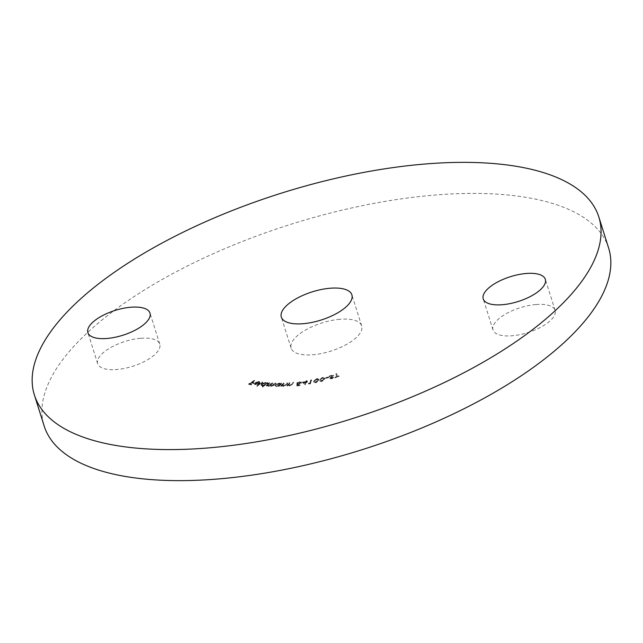 <?xml version="1.0" encoding="UTF-8"?>
<svg xmlns="http://www.w3.org/2000/svg" width="643" height="643" viewBox="0 0 643 643"><rect width="100%" height="100%" fill="white"/><g stroke="black" fill="none" stroke-linecap="round" stroke-linejoin="round"><path stroke-width="0.48" stroke-dasharray="3.21 2.41" d="M339.769 319.298A36.989 14.773 -17.5 0 0 291.118 348.144A36.989 14.773 -17.5 0 0 313.02 354.751A36.989 14.773 -17.5 0 0 361.671 325.905A36.989 14.773 -17.5 0 0 339.769 319.298M535.836 304.549A32.552 13.005 -17.5 0 0 493.02 329.939A32.552 13.005 -17.5 0 0 512.294 335.75A32.552 13.005 -17.5 0 0 555.11 310.36A32.552 13.005 -17.5 0 0 535.836 304.549M140.495 338.298A32.552 13.005 -17.5 0 0 97.68 363.689A32.552 13.005 -17.5 0 0 116.954 369.5A32.552 13.005 -17.5 0 0 159.769 344.109A32.552 13.005 -17.5 0 0 140.495 338.298M608.624 248.037A295.925 118.199 -17.5 0 0 433.398 195.183A295.925 118.199 -17.5 0 0 44.166 426.012M259.362 381.428L255.287 382.44L254.363 383.445L255.094 384.249L257.425 384.04L259.217 383.204L255.818 382.521L258.848 381.741L259.483 383.188L260.126 383.115L260.15 381.91L260.126 383.115L259.523 381.95L255.448 382.963L254.507 384.305L254.347 383.791L255.263 384.771L257.586 384.554L259.378 383.718L255.978 383.043L259.008 382.255L259.483 383.188L259.322 382.673L259.957 382.601L259.523 381.95M262.465 386.99L268.035 383.244L266.877 383.654L266.692 382.915L266.877 383.654L265.921 382.915L261.862 384.12L261.171 385.294L262.119 385.808L264.538 385.422L262.465 386.99L262.304 386.475L262.995 387.054M278.636 386.451L282.044 383.646L280.959 384.128L279.592 383.59L275.654 385.085L275.268 385.969L276.659 386.531L279.15 385.937L278.636 386.451L278.467 385.929L279.239 386.443M289.197 383.3L287.108 386.065L288.136 385.511L289.631 385.913L292.589 384.345L293.666 382.923L293.007 382.979L291.456 384.94L289.752 385.599L288.611 385.004L289.856 383.244L289.037 382.786L286.939 385.543L287.108 386.065M286.939 385.543L287.976 384.996L289.471 385.398L292.428 383.831L293.505 382.408L292.846 382.464L291.295 384.426L289.583 385.085L288.45 384.482L288.611 385.229L288.45 384.482L289.696 382.73L289.856 383.244M302.523 382.625L305.481 384.747L306.582 382.264L307.467 382.119L306.735 381.926L307.097 381.098L306.004 382.046L302.523 382.625L302.355 382.111L305.337 384.771M316.838 379.177L313.888 381.508L313.856 382.32L315.938 382.786L318.96 380.439L318.824 379.161L318.96 380.439C319.394 379.418 318.687 379 316.838 379.177L316.678 378.663L313.728 380.994L313.888 381.508M325.856 378.205L328.653 377.746L325.856 378.205L325.696 377.69L325.856 378.478M336.699 376.999L335.099 377.803L339.199 376.557L337.462 376.766L336.803 374.017L336.04 374.25L336.699 376.999L336.538 376.476L334.866 376.983L335.027 377.505M331.402 375.528L329.224 376.83L331.37 375.85L332.825 375.994L329.963 378.663L329.779 378.076L329.947 378.59L331.852 378.807L333.757 377.738L330.719 378.389L333.637 375.769L333.46 375.182L333.637 375.769L331.402 375.528L331.233 375.014L329.063 376.316L329.224 376.83M329.063 376.316L331.209 375.335L332.648 375.432L332.608 376.372M332.447 375.858L329.779 378.076L331.692 378.293L333.596 377.224L330.558 377.867L330.727 378.414L330.976 377.328L331.137 377.843M322.577 377.867L319.852 380.206L319.884 380.889L319.852 380.206C319.507 381.211 320.27 381.596 322.127 381.371L324.94 379.008L324.747 377.875L324.94 379.008L322.416 377.353L319.684 379.691C319.346 380.688 320.11 381.082 321.966 380.857L322.127 381.371M308.568 383.863L310.336 383.855L311.638 380.318L310.907 380.455L309.725 383.646L308.568 383.863L308.399 383.341L308.881 384.128M296.761 386.009L299.887 385.591L297.524 385.583L297.749 384.627L301.519 383.091L301.463 382.046L301.519 383.091L299.759 382.135L296.986 383.405L299.606 382.472L300.771 383.204L297.162 384.273L296.6 385.487L299.718 385.077L299.887 385.591M299.718 385.077L297.355 385.069L297.588 384.112L301.358 382.577L299.598 381.612L296.825 382.89L299.445 381.95L300.611 382.689L300.691 382.288L300.771 383.204L300.611 382.689L298.424 383.75L298.593 384.265M283.467 383.614L280.927 386.411L282.012 385.88L283.346 386.387L286.465 384.884L287.775 383.445L285.275 385.454L283.523 386.057L282.566 385.374L284.102 383.59L283.306 383.091L280.766 385.896L280.927 386.411M280.766 385.896L281.851 385.366L283.185 385.872L286.304 384.369L287.614 382.931L286.979 382.955L285.114 384.932L283.362 385.543L282.406 384.852L282.534 385.679L282.406 384.852L283.941 383.067L284.102 383.59M269.321 383.324L266.114 386.113L267.247 385.655L268.155 386.282L270.349 385.993L270.189 385.165L271.242 386.427L274.312 385.157L276.064 383.638L271.523 386.073L270.679 385.229L271.523 386.073L271.716 384.586L272.97 383.493L272.391 383.469L268.444 385.929L267.617 385.093L268.444 385.929L268.541 384.538L269.899 383.357L269.16 382.81L265.953 385.591L266.114 386.113M265.953 385.591L267.086 385.141L268.155 386.282M262.231 382.537L256.87 386.306L262.738 382.617L262.063 382.014L256.702 385.792L256.87 386.306M254.467 380.873L248.761 384.466L251.759 384.715L249.805 384.233L251.59 383.107L254.106 383.236L252.152 382.754L254.949 380.994L254.306 380.359L248.592 383.943L248.761 384.466M334.866 376.983L335.099 377.803M334.939 377.28L339.038 376.034L339.199 376.557M338.965 375.745L337.302 376.251L337.462 376.766M337.302 376.251L336.803 374.017M336.635 373.503L335.871 373.736L336.04 374.25M335.871 373.736L336.538 376.476M329.722 376.292L329.883 376.814M331.209 375.335L331.37 375.85M330.116 377.481L330.277 378.004M331.692 378.293L331.852 378.807M333.596 377.224L333.757 377.738M332.953 377.2L333.122 377.722M331.635 377.971L331.804 378.494M330.976 377.328L333.476 375.247L331.233 375.014M325.696 377.955L328.485 377.232L328.653 377.746M328.493 376.959L325.696 377.69M321.966 380.857L324.771 378.494L322.416 377.353M324.08 378.647L322.03 380.527L320.391 379.515L322.4 377.65L323.911 377.859L324.241 379.169L322.191 381.05L320.552 380.037L322.569 378.164L324.072 378.373L324.241 379.169L323.911 377.859L324.08 378.647M320.415 380.134L320.391 379.515L320.415 380.134M322.03 380.527L322.191 381.05M322.4 377.65L322.569 378.164M313.728 380.994L313.696 381.797L315.769 382.272L315.938 382.786M315.769 382.272L318.799 379.925C319.225 378.904 318.518 378.486 316.678 378.663M318.108 380.061L315.882 381.942L314.435 380.833L316.621 378.968L318.044 379.241L318.269 380.576L316.043 382.456L314.596 381.355L316.79 379.483L318.213 379.756L318.269 380.576L318.044 379.241L318.108 380.061M314.395 381.564L314.435 380.833L314.395 381.564M315.882 381.942L316.043 382.456M316.621 378.968L316.79 379.483M308.712 383.606L310.167 383.341L310.336 383.855M310.167 383.341L311.638 380.318M311.477 379.804L310.738 379.933L310.907 380.455M310.738 379.933L309.725 383.646M309.564 383.132L308.399 383.341M305.176 384.257L305.481 384.747M305.321 384.233L306.414 381.749L306.582 382.264M306.414 381.749L307.298 381.596L307.467 382.119M307.45 381.259L306.566 381.403L306.735 381.926M306.566 381.403L306.936 380.576L307.097 381.098M306.936 380.576L306.205 380.704L306.373 381.219M306.205 380.704L306.004 382.046M305.843 381.532L302.355 382.111M303.544 382.231L305.69 381.87L305.031 383.357L303.544 382.231L303.705 382.746L305.851 382.384L305.2 383.871L303.705 382.746M305.69 381.87L305.851 382.384M305.031 383.357L305.2 383.871M299.927 384.723L300.088 385.245M297.355 385.069L297.524 385.583M297.588 384.112L297.749 384.627M298.392 384.072L298.561 384.586M299.598 381.612L299.759 382.135M296.825 382.89L296.986 383.405M297.564 382.794L297.725 383.308M299.445 381.95L299.606 382.472M298.424 383.75L297.002 383.75L297.162 384.273M297.002 383.75L296.6 385.487M287.598 385.487L287.767 386.009M287.976 384.996L288.136 385.511M289.471 385.398L289.631 385.913M292.428 383.831L292.589 384.345M293.505 382.408L293.666 382.923M292.846 382.464L293.007 382.979M291.295 384.426L291.456 384.94M289.583 385.085L289.752 385.599M289.696 382.73L289.037 382.786M281.401 385.872L281.562 386.387M281.851 385.366L282.012 385.88M283.185 385.872L283.346 386.387M287.614 382.931L287.775 383.445M286.979 382.955L287.148 383.469M285.114 384.932L285.275 385.454M283.362 385.543L283.523 386.057M283.941 383.067L283.306 383.091M279.078 385.929L281.883 383.124L282.044 383.646M281.883 383.124L281.272 383.132L281.441 383.646M281.272 383.132L280.959 384.128M280.79 383.614L279.424 383.075L279.592 383.59M279.424 383.075L275.493 384.57L275.654 385.085M275.493 384.57L275.108 385.454L276.659 386.531M276.498 386.017L278.99 385.414L279.15 385.937M278.99 385.414L278.467 385.929M279.158 383.405L279.93 384.514L276.892 385.671L276.128 384.554L279.158 383.405L280.091 385.036L277.053 386.186L276.289 385.069L279.319 383.919M280.244 383.815L280.091 385.036L280.244 383.815M275.831 385.253L276.128 384.554L275.831 385.253M276.892 385.671L277.053 386.186M266.532 385.623L266.692 386.138M267.086 385.141L267.255 385.559L267.086 385.141M267.994 385.768L270.189 385.165L271.242 386.427M271.081 385.904L274.151 384.643L275.895 383.124L276.064 383.638M275.895 383.124L275.308 383.091L275.469 383.614M275.308 383.091L271.362 385.551L271.547 384.072L272.801 382.979L272.97 383.493M272.801 382.979L272.23 382.955L272.391 383.469M272.23 382.955L268.284 385.414L268.372 384.016L269.73 382.834L269.899 383.357M269.73 382.834L269.16 382.81M262.834 386.531L267.866 382.722L268.035 383.244M267.866 382.722L267.343 382.665L267.504 383.18M267.343 382.665L266.716 383.132L265.76 382.4L265.921 382.915M265.76 382.4L261.701 383.606L261.862 384.12M261.701 383.606L261.01 384.771L262.119 385.808M261.95 385.294L264.369 384.908L264.538 385.422M264.369 384.908L262.304 386.475M265.382 382.73L266.138 383.14L265.575 384.024L262.448 384.956L261.717 384.554L262.256 383.654L265.382 382.73L266.298 383.662L265.736 384.546L262.609 385.47L261.878 385.077L262.424 384.168L265.551 383.244M265.575 384.024L265.736 384.546M262.448 384.956L262.609 385.47M262.256 383.654L262.424 384.168M256.702 385.792L257.377 386.387M257.216 385.872L262.577 382.095L262.738 382.617M262.577 382.095L262.063 382.014M258.848 381.741L259.322 382.673L258.848 381.741M255.287 382.44L255.448 382.963M255.094 384.249L255.263 384.771M257.425 384.04L257.586 384.554M259.217 383.204L259.378 383.718M255.818 382.521L255.978 383.043M255.416 382.834L258.237 383.397L255.601 383.919L255.022 383.477L255.416 382.834L255.576 383.349L258.398 383.911L255.761 384.442L255.191 383.992L255.576 383.349M255.601 383.919L255.022 383.477L255.601 383.919M258.237 383.397L258.398 383.911M248.592 383.943L251.027 384.546L251.196 385.069M251.027 384.546L251.59 384.192L251.759 384.715M251.59 384.192L249.637 383.71L249.805 384.233M249.637 383.71L251.421 382.593L251.59 383.107M251.421 382.593L253.543 383.59M253.374 383.075L253.937 382.722L254.106 383.236M253.937 382.722L251.984 382.239L252.152 382.754M251.984 382.239L254.789 380.471L254.949 380.994M254.789 380.471L254.306 380.359M331.225 376.726L331.386 377.24M331.909 376.742L332.069 377.256M291.85 383.783L292.01 384.297M288.924 383.742L289.085 384.257M286.304 384.369L286.465 384.884M285.773 384.289L285.934 384.803M283.008 384.096L283.169 384.61M274.151 384.643L274.312 385.157M273.556 384.618L273.717 385.133M271.547 384.072L271.716 384.586M270.59 384.377L270.751 384.9M268.372 384.016L268.541 384.538M291.118 348.144L281.329 317.095M493.02 329.939L483.231 298.891M97.68 363.689L87.89 332.64M159.769 344.109L149.98 313.061M555.11 310.36L545.32 279.311M361.671 325.905L351.882 294.856M324.209 378.631L324.048 378.116M313.856 382.32L313.696 381.797M318.285 379.917L318.124 379.402M275.268 385.969L275.108 385.454M267.271 385.864L267.11 385.35M261.171 385.294L261.01 384.771M266.298 383.662L266.138 383.14M261.878 385.077L261.717 384.554M259.627 382.657L259.467 382.135M255.207 384.088L255.038 383.566"/><path stroke-width="0.96" d="M329.98 288.249A36.989 14.773 -17.5 0 0 281.329 317.095A36.989 14.773 -17.5 0 0 303.231 323.702A36.989 14.773 -17.5 0 0 351.882 294.856A36.989 14.773 -17.5 0 0 329.98 288.249M526.046 273.5A32.552 13.005 -17.5 0 0 483.231 298.891A32.552 13.005 -17.5 0 0 502.505 304.702A32.552 13.005 -17.5 0 0 545.32 279.311A32.552 13.005 -17.5 0 0 526.046 273.5M130.706 307.25A32.552 13.005 -17.5 0 0 87.89 332.64A32.552 13.005 -17.5 0 0 107.164 338.451A32.552 13.005 -17.5 0 0 149.98 313.061A32.552 13.005 -17.5 0 0 130.706 307.25M209.602 447.817A295.925 118.199 -17.5 0 0 598.834 216.988A295.925 118.199 -17.5 0 0 423.608 164.134A295.925 118.199 -17.5 0 0 34.376 394.963A295.925 118.199 -17.5 0 0 209.602 447.817M34.376 394.963L44.166 426.012A295.925 118.199 -17.5 0 0 219.392 478.866A295.925 118.199 -17.5 0 0 608.624 248.037L598.834 216.988"/></g></svg>
